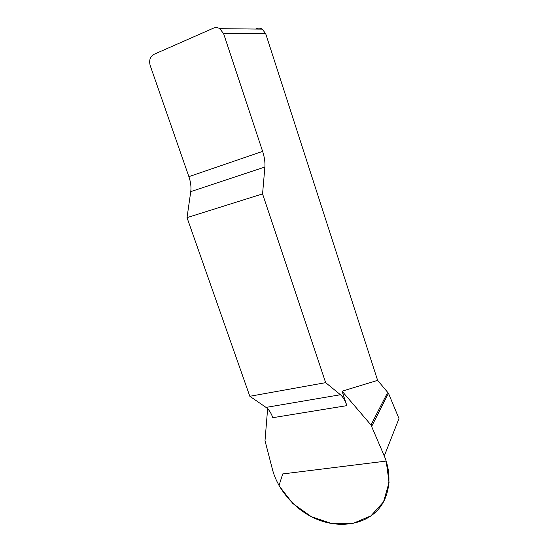 <?xml version="1.0" encoding="UTF-8"?>
<svg xmlns="http://www.w3.org/2000/svg" width="552" height="552" viewBox="0 0 552 552"><rect width="100%" height="100%" fill="white"/><g stroke="black" fill="none" stroke-linecap="round" stroke-linejoin="round"><path stroke-width="0.83" d="M266.036 407.404C268.824 409.405 271.08 412.834 272.812 417.685L346.856 405.644C345.131 400.538 342.992 396.909 340.453 394.735L325.652 382.66L249.821 396.281L266.036 407.404L340.453 394.735M187.024 217.633L262.566 193.897L264.877 167.035C265.229 162.322 264.477 157.106 262.621 151.379L223.643 33.72L219.813 28.683C217.709 27.441 215.57 27.276 213.41 28.173L153.987 54.331C150.109 56.621 148.847 60.361 150.199 65.543L188.887 176.654C190.723 182.07 191.351 187.059 190.75 191.627L187.024 217.633L249.821 396.281M256.349 28.656C258.35 27.848 260.316 28 262.228 29.118L265.685 33.651L377.623 380.362L388.47 393.279L398.992 418.588L384.275 455.98L370.992 424.999L342.067 391.189L346.856 405.644M342.067 391.189L377.623 380.362M262.566 193.897L325.652 382.66M267.63 408.742L265.008 440.682L272.653 470.207C278.298 490.749 296.224 511.021 317.103 519.335C337.927 528.009 362.471 525.221 376.16 511.552C389.519 499.125 392.72 475.789 384.275 455.98M370.992 424.999L387.794 392.189M371.744 426.206L388.47 393.279M386.179 461.086L389.07 482.413L383.509 501.878L370.916 515.865L352.873 523.455L331.731 523.558L311.293 516.658L292.801 503.486L278.974 485.67L282.721 473.933L386.179 461.086M265.685 33.651L223.643 33.72M264.877 167.035L190.75 191.627M188.887 176.654L262.621 151.379M219.813 28.683L262.228 29.118"/></g></svg>
